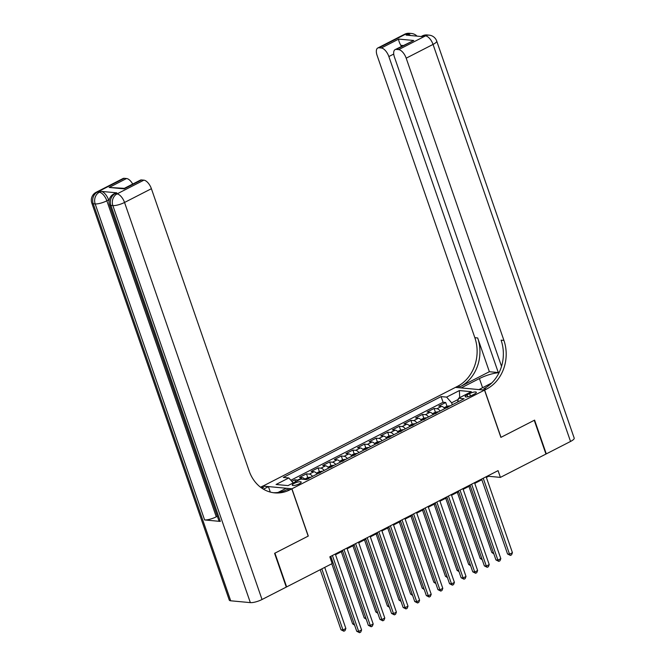 <?xml version="1.0" encoding="UTF-8"?>
<svg xmlns="http://www.w3.org/2000/svg" width="666" height="666" viewBox="0 0 666 666"><rect width="100%" height="100%" fill="white"/><g stroke="black" fill="none" stroke-linecap="round" stroke-linejoin="round"><path stroke-width="1" d="M299.242 483.849A4.729 1.199 -19.1 0 0 301.199 482.067A4.729 1.199 -19.1 0 0 294.214 483.374A4.729 1.199 -19.1 0 0 292.257 485.164A4.729 1.199 -19.1 0 0 299.242 483.849M262.87 486.13L455.444 387.387L484.523 390.118L291.924 488.794L262.845 486.055M444.78 408.624A5.911 2.781 -117.1 0 0 441.608 406.343L438.744 406.077L445.704 402.514L447.011 406.277M440.143 411.005A5.911 2.781 -117.1 0 0 436.971 408.724L434.099 408.458L435.406 412.221M434.099 408.458L427.139 412.021L430.011 412.287A5.911 2.781 -117.1 0 1 433.183 414.568M421.578 420.512A5.911 2.781 -117.1 0 0 418.406 418.231L415.534 417.965L422.502 414.402L423.801 418.165M409.973 426.456A5.911 2.781 -117.1 0 0 406.801 424.175L403.937 423.909L410.897 420.346L412.204 424.109M398.376 432.4A5.911 2.781 -117.1 0 0 395.204 430.119L392.332 429.853L399.292 426.29L400.599 430.053M386.771 438.345A5.911 2.781 -117.1 0 0 383.599 436.063L380.727 435.797L387.695 432.234L388.994 435.997M375.166 444.289A5.911 2.781 -117.1 0 0 371.994 442.008L369.13 441.741L376.09 438.178L377.389 441.941M363.569 450.233A5.911 2.781 -117.1 0 0 360.398 447.952L357.525 447.685L364.485 444.122L365.792 447.885M351.964 456.177A5.911 2.781 -117.1 0 0 348.793 453.896L345.92 453.629L352.888 450.066L354.187 453.829M340.359 462.121A5.911 2.781 -117.1 0 0 337.187 459.84L334.324 459.573L341.283 456.01L342.582 459.773M328.754 468.065A5.911 2.781 -117.1 0 0 325.591 465.784L322.719 465.517L329.678 461.954L330.985 465.717M317.158 474.009A5.911 2.781 -117.1 0 0 313.986 471.728L311.114 471.461L318.073 467.898L319.38 471.661M305.17 479.487A5.911 2.781 -117.1 0 0 302.381 477.672L299.517 477.405L306.477 473.842L307.775 477.605M486.363 477.439L488.611 476.282L500.399 477.389L498.068 470.637L329.828 556.826L332.168 563.578L286.63 586.913L274.933 553.146L308.291 536.055L291.924 488.794M469.605 393.573L467.049 394.88A4.579 1.157 -19.1 0 0 465.159 396.611A4.579 1.157 -19.1 0 0 471.928 395.338L474.475 394.031A4.579 1.157 -19.1 0 0 476.365 392.307A4.579 1.157 -19.1 0 0 469.605 393.573L470.446 395.995M458.266 399.409L451.623 402.805L446.611 397.111L441.108 396.595L283.316 477.43L288.819 477.947L276.057 484.482L288.003 485.606L300.766 479.07L306.26 479.587L464.06 398.751L458.558 398.235L457.6 402.056M446.611 397.111L459.373 390.567L471.32 391.691L458.558 398.235M445.704 402.514L443.073 402.264L290.842 480.253M298.468 480.244A5.911 2.781 62.9 0 0 297.744 480.053L294.871 479.786L291.808 481.352M306.477 473.842L309.34 474.109A5.911 2.781 62.9 0 1 312.512 476.381M318.073 467.898L320.945 468.165A5.911 2.781 62.9 0 1 324.117 470.437M329.678 461.954L332.55 462.221A5.911 2.781 62.9 0 1 335.722 464.493M341.283 456.01L344.147 456.277A5.911 2.781 62.9 0 1 347.319 458.549M352.888 450.066L355.752 450.333A5.911 2.781 62.9 0 1 358.924 452.605M364.485 444.122L367.357 444.388A5.911 2.781 62.9 0 1 370.529 446.661M376.09 438.178L378.962 438.444A5.911 2.781 62.9 0 1 382.126 440.717M387.695 432.234L390.559 432.5A5.911 2.781 62.9 0 1 393.731 434.781M399.292 426.29L402.164 426.556A5.911 2.781 62.9 0 1 405.336 428.837M410.897 420.346L413.769 420.612A5.911 2.781 62.9 0 1 416.941 422.893M422.502 414.402L425.366 414.668A5.911 2.781 62.9 0 1 428.538 416.949M452.306 404.77L451.623 402.805M484.523 390.118L500.89 437.387L534.249 420.304L545.945 454.062L500.399 477.389M286.205 586.871L286.63 586.913M330.061 557.509L331.019 557.017M335.539 554.703L342.624 551.073M347.136 548.759L354.229 545.129M358.741 542.815L365.825 539.185M370.346 536.871L377.431 533.241M381.943 530.927L389.036 527.297M393.548 524.983L400.632 521.353M405.153 519.039L412.237 515.409M416.75 513.095L423.842 509.465M428.355 507.151L435.439 503.521M439.96 501.207L447.044 497.577M451.556 495.271L458.649 491.633M463.161 489.327L470.246 485.689M474.766 483.383L481.851 479.745M488.378 475.599L488.611 476.282M443.073 402.264L441.108 396.595M294.871 479.786L295.554 481.743M288.819 477.947L293.207 482.942M459.698 397.644L459.373 390.567M481.618 479.07L507.559 553.987L509.523 554.17L483.233 478.238M512.429 552.688L511.571 554.836L510.414 555.427L509.523 554.17L512.429 552.688L486.13 476.756M510.414 555.427L507.559 553.987M444.031 407.767L446.903 406.293L449.633 405.844A3.913 1.84 62.9 0 1 450.016 405.944M468.939 486.363L491.841 552.514L493.439 552.663M448.076 407.201L446.686 407.908M493.847 553.837L491.841 552.514M404.645 34.232A8.866 8.866 0 0 1 409.515 33.3A8.866 7.492 95.4 0 0 405.877 34.024L379.021 47.785A8.866 4.171 -117.1 0 0 377.78 47.994L404.645 34.232A8.866 4.171 62.9 0 1 405.877 34.024L407.842 34.207L406.102 35.098L421.819 36.58L423.559 35.681L425.532 35.872A8.866 4.171 62.9 0 1 433.05 44.414L406.193 58.175A8.866 4.171 -117.1 0 0 398.668 49.634L425.532 35.872A8.866 7.492 -84.6 0 1 429.162 35.148A8.866 8.866 0 0 1 436.713 41.076A8.866 2.248 -19.1 0 1 433.05 44.414L570.537 441.458L546.287 453.887L534.598 420.121L501.007 437.329L484.64 390.06L486.613 389.052A36.938 31.219 95.4 0 0 503.929 340.426L406.193 58.175M499.067 372.685A16.617 4.212 -19.1 0 0 479.42 378.563L461.263 387.862L455.561 387.329L457.534 386.322A36.938 31.219 95.4 0 0 474.85 337.695L377.106 55.444A8.866 4.171 -117.1 0 1 377.78 47.994M478.971 389.602L491.758 382.958M478.946 389.527L484.64 390.06M499.392 371.994L498.293 372.56L388.861 56.543A8.866 4.171 -117.1 0 0 381.335 48.002L398.743 39.086L413.752 40.493L395.113 49.625A8.866 4.171 -117.1 0 0 394.439 57.068L501.54 366.35M489.368 371.72L460.364 386.58A36.938 31.219 95.4 0 0 477.68 337.962L489.368 371.72L498.293 372.56M413.752 40.493L396.353 49.409L398.668 49.634M396.353 49.409A8.866 4.171 -117.1 0 0 395.113 49.625M436.713 41.076L574.2 438.12A8.866 2.248 160.9 0 1 570.537 441.458M545.87 453.846L546.287 453.887M379.021 47.785L381.335 48.002M403.113 45.529L400.749 45.305A8.866 4.171 62.9 0 1 401.415 46.395M486.613 389.052L483.782 388.786A36.938 31.219 95.4 0 0 501.098 340.16L503.929 340.426M400.749 45.305C399.142 42.191 398.476 40.118 398.743 39.086M116.791 192.84L115.051 193.731A8.866 4.171 -117.1 0 0 113.819 193.948L115.559 193.057A8.866 4.171 62.9 0 1 116.791 192.84L101.074 191.367A8.866 4.171 62.9 0 1 108.6 199.908L106.86 200.807L216.284 516.816A8.866 2.248 160.9 0 1 204.612 519.938L220.329 521.42A8.866 2.248 160.9 0 1 218.914 520.754L109.482 204.737A8.866 2.248 -19.1 0 0 110.897 205.403L220.329 521.42M109.024 201.14L108.6 199.908M274.592 553.329L308.175 536.122L291.808 488.852L289.835 489.86A36.938 31.219 -84.6 0 1 274.692 492.873A36.938 31.219 -84.6 0 1 249.142 470.962L151.398 188.703L124.542 202.464L262.029 599.508L286.28 587.087L274.592 553.329M270.304 492.082L268.431 486.655L263.461 489.194M268.431 486.655L262.729 486.113L260.756 487.129A36.938 31.219 -84.6 0 1 260.548 487.229M261.946 488.236L263.586 487.395A36.938 31.219 -84.6 0 1 261.888 488.195M291.808 488.852L286.114 488.311L278.013 492.465M124.367 188.345L124.159 188.861L109.149 187.446L126.548 178.53L124.234 178.313L97.369 192.074L99.334 192.258L101.074 191.367M126.548 178.53A8.866 4.171 62.9 0 1 132.709 184.057M204.612 519.938L95.18 203.929L93.215 203.738A8.866 7.492 95.4 0 1 97.369 192.074A8.866 4.171 -117.1 0 0 96.137 192.283L122.994 178.53A8.866 4.171 62.9 0 1 124.234 178.313M262.029 599.508A8.866 2.248 160.9 0 1 250.349 602.63L230.702 600.79A8.866 2.248 160.9 0 1 229.287 600.124L91.8 203.072A8.866 2.248 -19.1 0 0 93.215 203.738L230.702 600.79M109.149 187.446L124.342 188.345L140.326 180.153A8.866 4.171 62.9 0 1 141.558 179.945L124.159 188.861M250.349 602.63L112.862 205.586L110.897 205.403A8.866 7.492 95.4 0 1 115.051 193.731L117.016 193.923L143.881 180.161L141.558 179.945M143.881 180.161A8.866 4.171 62.9 0 1 151.398 188.703M217.366 516.267L216.284 516.816M289.835 489.86L287.004 489.593A36.938 31.219 -84.6 0 1 273.276 492.698M470.013 485.015L495.954 559.931L497.918 560.114L471.628 484.182M500.824 558.632L499.975 560.78L498.809 561.371L497.918 560.114L500.824 558.632L474.525 482.7M498.809 561.371L495.954 559.931M458.408 490.959L484.357 565.875L486.322 566.058L460.023 490.126M489.219 564.577L488.369 566.724L487.212 567.315L486.322 566.058L489.219 564.577L462.928 488.644M487.212 567.315L484.357 565.875M446.811 496.903L472.752 571.819L474.716 572.002L448.426 496.07M477.622 570.521L476.764 572.668L475.607 573.26L474.716 572.002L477.622 570.521L451.323 494.588M475.607 573.26L472.752 571.819M435.206 502.847L461.147 577.763L463.111 577.946L436.821 502.014M466.017 576.465L465.168 578.612L464.002 579.204L463.111 577.946L466.017 576.465L439.718 500.532M464.002 579.204L461.147 577.763M432.434 413.711L435.298 412.237L438.037 411.788A3.913 1.84 62.9 0 1 438.411 411.888M457.334 492.307L480.236 558.458L481.834 558.607M436.48 413.145L435.081 413.852M482.242 559.781L480.236 558.458M420.829 419.655L423.701 418.181L426.431 417.732A3.913 1.84 62.9 0 1 426.806 417.832M445.729 498.251L468.639 564.402L470.238 564.552M424.875 419.089L423.484 419.796M470.637 565.725L468.639 564.402M409.224 425.599L412.096 424.125L414.826 423.676A3.913 1.84 62.9 0 1 415.209 423.776M434.132 504.195L457.034 570.346L458.633 570.496M413.27 425.033L411.879 425.74M459.041 571.669L457.034 570.346M397.619 431.535L400.491 430.07L403.23 429.62A3.913 1.84 62.9 0 1 403.604 429.72M422.527 510.139L445.429 576.29L447.028 576.44M401.665 430.977L400.274 431.685M447.435 577.613L445.429 576.29M423.601 508.791L449.55 583.707L451.515 583.891L425.216 507.958M454.412 582.409L453.563 584.557L452.397 585.148L451.515 583.891L454.412 582.409L428.121 506.476M452.397 585.148L449.55 583.707M386.022 437.479L388.894 436.014L391.625 435.564A3.913 1.84 62.9 0 1 391.999 435.664M410.922 516.083L433.832 582.234L435.431 582.384M390.068 436.921L388.678 437.629M435.83 583.558L433.832 582.234M412.004 514.735L437.945 589.651L439.91 589.835L413.619 513.902M442.807 588.353L441.958 590.501L440.8 591.092L439.91 589.835L442.807 588.353L416.516 512.42M440.8 591.092L437.945 589.651M374.417 443.423L377.289 441.958L380.02 441.508A3.913 1.84 62.9 0 1 380.403 441.608M399.317 522.027L422.227 588.178L423.826 588.328M378.463 442.865L377.073 443.573M424.234 589.502L422.227 588.178M400.399 520.67L426.34 595.595L428.305 595.779L402.014 519.846M431.21 594.297L430.353 596.445L429.195 597.036L428.305 595.779L431.21 594.297L404.911 518.364M429.195 597.036L426.34 595.595M362.812 449.367L365.684 447.902L368.415 447.452A3.913 1.84 62.9 0 1 368.798 447.552M387.72 527.972L410.622 594.122L412.221 594.272M366.858 448.809L365.468 449.517M412.629 595.446L410.622 594.122M388.794 526.615L414.743 601.54L416.708 601.723L390.409 525.79M419.605 600.241L418.756 602.389L417.59 602.98L416.708 601.723L419.605 600.241L393.315 524.308M417.59 602.98L414.743 601.54M351.215 455.311L354.087 453.846L356.818 453.396A3.913 1.84 62.9 0 1 357.192 453.496M376.115 533.916L399.017 600.066L400.624 600.216M355.261 454.753L353.862 455.461M401.024 601.39L399.017 600.066M377.197 532.559L403.138 607.484L405.103 607.667L378.804 531.734M408 606.185L407.151 608.333L405.994 608.924L405.103 607.667L408 606.185L381.71 530.253M405.994 608.924L403.138 607.484M339.61 461.255L342.482 459.79L345.213 459.34A3.913 1.84 62.9 0 1 345.596 459.44M364.51 539.86L387.421 606.01L389.019 606.16M343.656 460.697L342.266 461.405M389.427 607.334L387.421 606.01M365.592 538.503L391.533 613.428L393.498 613.611L367.207 537.678M396.403 612.129L395.546 614.277L394.389 614.868L393.498 613.611L396.403 612.129L370.105 536.197M394.389 614.868L391.533 613.428M328.005 467.199L330.877 465.734L333.608 465.284A3.913 1.84 62.9 0 1 333.991 465.384M352.913 545.804L375.815 611.954L377.414 612.104M332.051 466.633L330.661 467.349M377.822 613.278L375.815 611.954M353.987 544.447L379.936 619.372L381.901 619.555L355.602 543.623M384.798 618.073L383.949 620.221L382.784 620.812L381.901 619.555L384.798 618.073L358.508 542.141M382.784 620.812L379.936 619.372M316.408 473.143L319.28 471.678L322.011 471.228A3.913 1.84 62.9 0 1 322.386 471.328M341.308 551.748L364.21 617.898L365.809 618.048M320.454 472.577L319.056 473.293M366.217 619.222L364.21 617.898M342.391 550.391L368.331 625.316L370.296 625.499L343.997 549.567M373.193 624.017L372.344 626.165L371.187 626.756L370.296 625.499L373.193 624.017L346.903 548.085M371.187 626.756L368.331 625.316M304.803 479.087L307.675 477.622L310.406 477.172A3.913 1.84 62.9 0 1 310.781 477.272M331.81 563.761L352.614 623.842L354.212 623.992M308.849 478.521L307.459 479.237M354.62 625.166L352.614 623.842M330.786 556.335L356.726 631.26L358.691 631.443L332.401 555.511M361.596 629.961L360.739 632.109L359.582 632.7L358.691 631.443L361.596 629.961L335.298 554.029M359.582 632.7L356.726 631.26M320.204 569.705L341.009 629.786L342.973 629.969L345.87 628.479L324.725 567.399M321.82 568.881L342.973 629.969L343.864 631.218L341.009 629.786M345.87 628.479L345.021 630.627L343.864 631.218M436.971 408.724L441.608 406.343M297.744 480.053L302.381 477.672M309.34 474.109L313.986 471.728M320.945 468.165L325.591 465.784M332.55 462.221L337.187 459.84M344.147 456.277L348.793 453.896M355.752 450.333L360.398 447.952M367.357 444.388L371.994 442.008M378.962 438.444L383.599 436.063M390.559 432.5L395.204 430.119M402.164 426.556L406.801 424.175M413.769 420.612L418.406 418.231M425.366 414.668L430.011 412.287M467.715 396.794L467.049 394.88M449.567 405.86L444.605 408.4M460.364 386.58L457.534 386.322M477.68 337.962L474.85 337.695M393.731 54.054L388.861 56.543M422.327 35.897A8.866 4.171 62.9 0 1 423.559 35.681A8.866 7.492 95.4 0 1 427.197 34.965A8.866 8.866 0 0 0 422.327 35.897L421.128 36.513M416.999 36.122A8.866 8.866 0 0 0 411.48 33.483A8.866 7.492 -84.6 0 0 407.842 34.207A8.866 4.171 62.9 0 1 410.589 35.523M482.567 387.67L479.42 378.563M263.586 487.395L260.756 487.129M106.86 200.807A8.866 4.171 -117.1 0 0 99.334 192.258A8.866 7.492 -84.6 0 0 95.18 203.929A8.866 2.248 -19.1 0 0 106.86 200.807M124.542 202.464A8.866 4.171 -117.1 0 0 117.016 193.923A8.866 7.492 -84.6 0 0 112.862 205.586A8.866 2.248 -19.1 0 0 124.542 202.464M437.962 411.804L433 414.344M426.365 417.749L421.403 420.288M414.76 423.693L409.798 426.232M403.155 429.637L398.193 432.176M391.558 435.581L386.588 438.12M379.953 441.525L374.991 444.064M368.348 447.46L363.386 450.008M356.751 453.404L351.781 455.952M345.146 459.349L340.184 461.896M333.541 465.293L328.579 467.84M321.944 471.237L316.974 473.784M310.339 477.181L305.744 479.537M427.197 34.965L429.162 35.148M409.515 33.3L411.48 33.483M96.137 192.283A8.866 8.866 0 0 0 91.8 203.072M113.819 193.948A8.866 8.866 0 0 0 109.482 204.737"/></g></svg>
